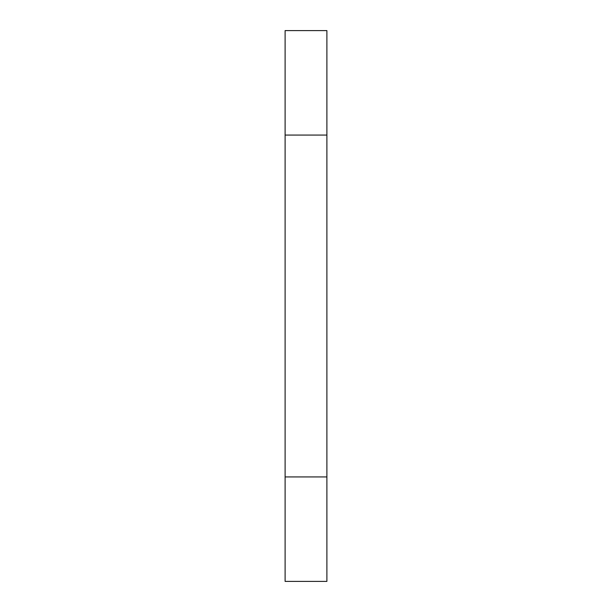 <?xml version="1.0" encoding="UTF-8"?>
<svg xmlns="http://www.w3.org/2000/svg" width="612" height="612" viewBox="0 0 612 612"><rect width="100%" height="100%" fill="white"/><g stroke="black" fill="none" stroke-linecap="round" stroke-linejoin="round"><path stroke-width="0.92" d="M326.892 135.068L326.892 30.6L285.108 30.6L285.108 135.068L326.892 135.068L326.892 581.4L285.108 581.4L285.108 135.068M285.108 476.932L326.892 476.932"/></g></svg>
